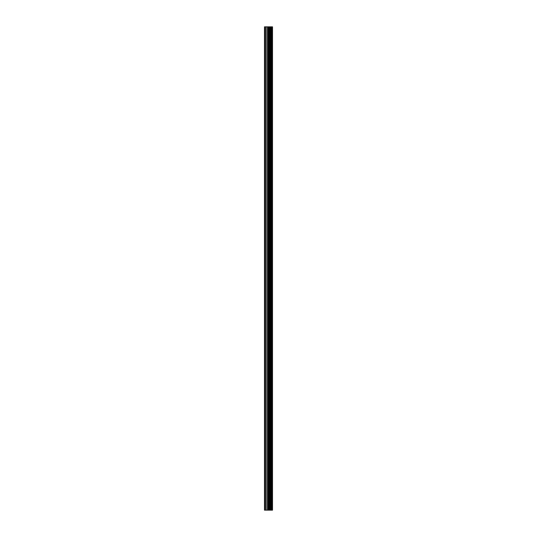 <?xml version="1.0" encoding="UTF-8"?>
<svg xmlns="http://www.w3.org/2000/svg" width="537" height="537" viewBox="0 0 537 537"><rect width="100%" height="100%" fill="white"/><g stroke="black" fill="none" stroke-linecap="round" stroke-linejoin="round"><path stroke-width="0.81" d="M267.48 510.15L272.514 510.15L272.514 26.85L264.486 26.85L264.486 510.15L267.48 510.15L267.48 26.85M269.829 510.15L269.829 26.85M269.688 510.15L269.688 26.85M264.916 510.15L264.916 26.85M272.407 510.15L272.407 26.85M272.279 510.15L272.279 26.85M271.688 510.15L271.688 26.85M271.453 510.15L271.453 26.85M270.641 510.15L270.641 26.85M270.406 510.15L270.406 26.85M268.95 510.15L268.95 26.85M268.46 510.15L268.46 26.85M267.963 510.15L267.963 26.85M266.144 510.15L266.144 26.85M265.896 510.15L265.896 26.85"/></g></svg>
